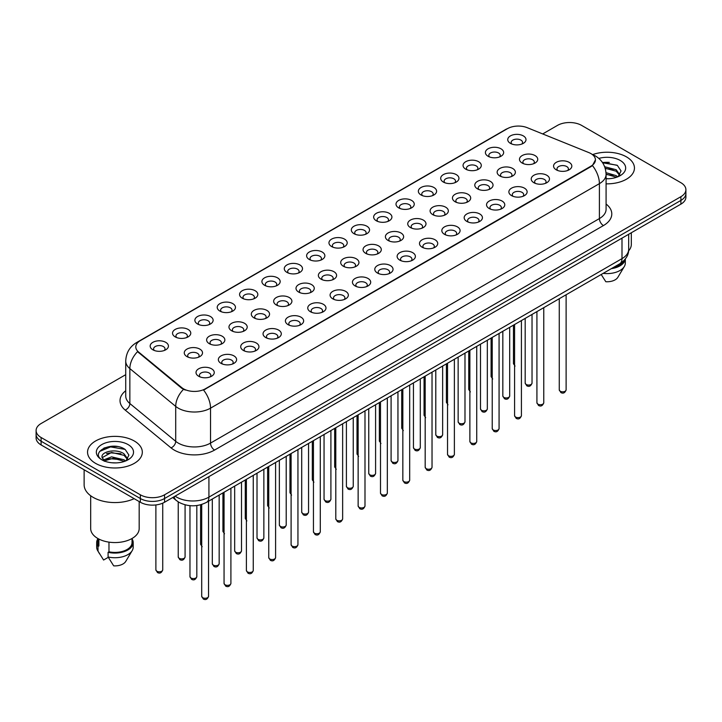 <?xml version="1.0" encoding="UTF-8"?>
<svg xmlns="http://www.w3.org/2000/svg" width="722" height="722" viewBox="0 0 722 722"><rect width="100%" height="100%" fill="white"/><g stroke="black" fill="none" stroke-linecap="round" stroke-linejoin="round"><path stroke-width="1.08" d="M488.063 156.259L488.063 156.259A9.124 5.271 180 0 1 488.072 148.804A9.124 5.271 180 0 1 500.978 148.804A9.124 5.271 180 0 1 500.978 156.259A9.124 5.271 180 0 1 488.063 156.259M499.48 156.954A5.704 3.294 0 0 0 500.229 155.329A5.704 3.294 0 0 0 498.559 152.992A5.704 3.294 0 0 0 492.341 152.279A5.704 3.294 0 0 0 488.821 155.329A5.704 3.294 0 0 0 489.561 156.954M465.717 169.156L465.717 169.156A9.124 5.271 180 0 1 465.717 161.71A9.124 5.271 180 0 1 478.632 161.71A9.124 5.271 180 0 1 478.632 169.156A9.124 5.271 180 0 1 465.717 169.156M477.134 169.86A5.704 3.294 0 0 0 477.883 168.226A5.704 3.294 0 0 0 476.204 165.898A5.704 3.294 0 0 0 469.995 165.185A5.704 3.294 0 0 0 466.466 168.226A5.704 3.294 0 0 0 467.215 169.86M443.371 182.061L443.371 182.061A9.124 5.271 180 0 1 443.371 174.607A9.124 5.271 180 0 1 456.277 174.607A9.124 5.271 180 0 1 456.277 182.061A9.124 5.271 180 0 1 443.371 182.061M454.779 182.756A5.704 3.294 0 0 0 455.528 181.132A5.704 3.294 0 0 0 453.858 178.803A5.704 3.294 0 0 0 447.64 178.09A5.704 3.294 0 0 0 444.12 181.132A5.704 3.294 0 0 0 444.869 182.756M421.025 194.967L421.025 194.967A9.124 5.271 180 0 1 421.025 187.512A9.124 5.271 180 0 1 433.931 187.512A9.124 5.271 180 0 1 433.931 194.967A9.124 5.271 180 0 1 421.025 194.967M432.433 195.662A5.704 3.294 0 0 0 433.182 194.028A5.704 3.294 0 0 0 431.512 191.7A5.704 3.294 0 0 0 425.294 190.987A5.704 3.294 0 0 0 421.774 194.028A5.704 3.294 0 0 0 422.523 195.662M398.679 207.864L398.679 207.864A9.124 5.271 180 0 1 398.679 200.409A9.124 5.271 180 0 1 411.585 200.409A9.124 5.271 180 0 1 411.585 207.864A9.124 5.271 180 0 1 398.679 207.864M410.087 208.568A5.704 3.294 0 0 0 410.836 206.934A5.704 3.294 0 0 0 409.166 204.606A5.704 3.294 0 0 0 402.948 203.893A5.704 3.294 0 0 0 399.428 206.934A5.704 3.294 0 0 0 400.178 208.568M376.324 220.77L376.324 220.77A9.124 5.271 180 0 1 376.324 213.315A9.124 5.271 180 0 1 389.239 213.315A9.124 5.271 180 0 1 389.239 220.77A9.124 5.271 180 0 1 376.324 220.77M387.741 221.464A5.704 3.294 0 0 0 388.49 219.84A5.704 3.294 0 0 0 386.821 217.512A5.704 3.294 0 0 0 380.602 216.79A5.704 3.294 0 0 0 377.083 219.84A5.704 3.294 0 0 0 377.823 221.464M353.979 233.666L353.979 233.666A9.124 5.271 180 0 1 353.979 226.221A9.124 5.271 180 0 1 366.893 226.221A9.124 5.271 180 0 1 366.893 233.666A9.124 5.271 180 0 1 353.979 233.666M365.395 234.37A5.704 3.294 0 0 0 366.144 232.737A5.704 3.294 0 0 0 364.466 230.408A5.704 3.294 0 0 0 358.256 229.695A5.704 3.294 0 0 0 354.728 232.737A5.704 3.294 0 0 0 355.477 234.37M331.633 246.572L331.633 246.572A9.124 5.271 180 0 1 331.633 239.117A9.124 5.271 180 0 1 344.538 239.117A9.124 5.271 180 0 1 344.538 246.572A9.124 5.271 180 0 1 331.633 246.572M343.04 247.276A5.704 3.294 0 0 0 343.789 245.642A5.704 3.294 0 0 0 342.12 243.314A5.704 3.294 0 0 0 335.901 242.601A5.704 3.294 0 0 0 332.382 245.642A5.704 3.294 0 0 0 333.131 247.276M309.287 259.478L309.287 259.478A9.124 5.271 180 0 1 309.287 252.023A9.124 5.271 180 0 1 322.192 252.023A9.124 5.271 180 0 1 322.192 259.478A9.124 5.271 180 0 1 309.287 259.478M320.694 260.173A5.704 3.294 0 0 0 321.443 258.539A5.704 3.294 0 0 0 319.774 256.211A5.704 3.294 0 0 0 313.556 255.498A5.704 3.294 0 0 0 310.036 258.539A5.704 3.294 0 0 0 310.785 260.173M286.941 272.375L286.941 272.375A9.124 5.271 180 0 1 286.941 264.929A9.124 5.271 180 0 1 299.847 264.929A9.124 5.271 180 0 1 299.847 272.375A9.124 5.271 180 0 1 286.941 272.375M298.348 273.078A5.704 3.294 0 0 0 299.098 271.445A5.704 3.294 0 0 0 297.428 269.116A5.704 3.294 0 0 0 291.21 268.403A5.704 3.294 0 0 0 287.69 271.445A5.704 3.294 0 0 0 288.439 273.078M264.586 285.28L264.586 285.28A9.124 5.271 180 0 1 264.586 277.826A9.124 5.271 180 0 1 277.501 277.826A9.124 5.271 180 0 1 277.501 285.28A9.124 5.271 180 0 1 264.586 285.28M276.003 285.975A5.704 3.294 0 0 0 276.752 284.351A5.704 3.294 0 0 0 275.082 282.022A5.704 3.294 0 0 0 268.864 281.309A5.704 3.294 0 0 0 265.344 284.351A5.704 3.294 0 0 0 266.084 285.975M242.24 298.186L242.24 298.186A9.124 5.271 180 0 1 242.24 290.731A9.124 5.271 180 0 1 255.155 290.731A9.124 5.271 180 0 1 255.155 298.186A9.124 5.271 180 0 1 242.24 298.186M253.657 298.881A5.704 3.294 0 0 0 254.406 297.247A5.704 3.294 0 0 0 252.727 294.919A5.704 3.294 0 0 0 246.518 294.206A5.704 3.294 0 0 0 242.989 297.247A5.704 3.294 0 0 0 243.738 298.881M219.894 311.083L219.894 311.083A9.124 5.271 180 0 1 219.894 303.628A9.124 5.271 180 0 1 232.8 303.628A9.124 5.271 180 0 1 232.8 311.083A9.124 5.271 180 0 1 219.894 311.083M231.302 311.787A5.704 3.294 0 0 0 232.051 310.153A5.704 3.294 0 0 0 230.381 307.825A5.704 3.294 0 0 0 224.163 307.112A5.704 3.294 0 0 0 220.643 310.153A5.704 3.294 0 0 0 221.392 311.787M197.548 323.988L197.548 323.988A9.124 5.271 180 0 1 197.548 316.534A9.124 5.271 180 0 1 210.454 316.534A9.124 5.271 180 0 1 210.454 323.988A9.124 5.271 180 0 1 197.548 323.988M208.956 324.683A5.704 3.294 0 0 0 209.705 323.059A5.704 3.294 0 0 0 208.035 320.73A5.704 3.294 0 0 0 201.817 320.008A5.704 3.294 0 0 0 198.297 323.059A5.704 3.294 0 0 0 199.046 324.683M175.202 336.885L175.202 336.885A9.124 5.271 180 0 1 175.202 329.44A9.124 5.271 180 0 1 188.108 329.44A9.124 5.271 180 0 1 188.108 336.885A9.124 5.271 180 0 1 175.202 336.885M186.61 337.589A5.704 3.294 0 0 0 187.359 335.956A5.704 3.294 0 0 0 185.689 333.627A5.704 3.294 0 0 0 179.471 332.914A5.704 3.294 0 0 0 175.951 335.956A5.704 3.294 0 0 0 176.7 337.589M152.847 349.791L152.847 349.791A9.124 5.271 180 0 1 152.847 342.336A9.124 5.271 180 0 1 165.762 342.336A9.124 5.271 180 0 1 165.762 349.791A9.124 5.271 180 0 1 152.847 349.791M164.264 350.486A5.704 3.294 0 0 0 165.013 348.861A5.704 3.294 0 0 0 163.343 346.533A5.704 3.294 0 0 0 157.125 345.82A5.704 3.294 0 0 0 153.596 348.861A5.704 3.294 0 0 0 154.346 350.486M510.418 143.353L510.418 143.353A9.124 5.271 180 0 1 510.418 135.898A9.124 5.271 180 0 1 523.324 135.898A9.124 5.271 180 0 1 523.324 143.353A9.124 5.271 180 0 1 510.418 143.353M521.826 144.057A5.704 3.294 0 0 0 522.575 142.424A5.704 3.294 0 0 0 520.905 140.095A5.704 3.294 0 0 0 514.687 139.382A5.704 3.294 0 0 0 511.167 142.424A5.704 3.294 0 0 0 511.916 144.057M499.804 175.933L499.804 175.933A9.124 5.271 180 0 1 499.804 168.488A9.124 5.271 180 0 1 512.71 168.488A9.124 5.271 180 0 1 512.71 175.933A9.124 5.271 180 0 1 499.804 175.933M511.221 176.637A5.704 3.294 0 0 0 511.961 175.004A5.704 3.294 0 0 0 510.292 172.675A5.704 3.294 0 0 0 504.073 171.962A5.704 3.294 0 0 0 500.554 175.004A5.704 3.294 0 0 0 501.303 176.637M477.459 188.839L477.459 188.839A9.124 5.271 180 0 1 477.459 181.384A9.124 5.271 180 0 1 490.364 181.384A9.124 5.271 180 0 1 490.364 188.839A9.124 5.271 180 0 1 477.459 188.839M488.866 189.534A5.704 3.294 0 0 0 489.615 187.91A5.704 3.294 0 0 0 487.946 185.581A5.704 3.294 0 0 0 481.727 184.868A5.704 3.294 0 0 0 478.208 187.91A5.704 3.294 0 0 0 478.957 189.534M455.113 201.745L455.113 201.745A9.124 5.271 180 0 1 455.113 194.29A9.124 5.271 180 0 1 468.018 194.29A9.124 5.271 180 0 1 468.018 201.745A9.124 5.271 180 0 1 455.113 201.745M466.52 202.44A5.704 3.294 0 0 0 467.269 200.806A5.704 3.294 0 0 0 465.6 198.478A5.704 3.294 0 0 0 459.382 197.765A5.704 3.294 0 0 0 455.862 200.806A5.704 3.294 0 0 0 456.611 202.44M432.767 214.642L432.767 214.642A9.124 5.271 180 0 1 432.767 207.187A9.124 5.271 180 0 1 445.673 207.187A9.124 5.271 180 0 1 445.673 214.642A9.124 5.271 180 0 1 432.767 214.642M444.174 215.346A5.704 3.294 0 0 0 444.923 213.712A5.704 3.294 0 0 0 443.254 211.384A5.704 3.294 0 0 0 437.036 210.671A5.704 3.294 0 0 0 433.516 213.712A5.704 3.294 0 0 0 434.256 215.346M410.412 227.547L410.412 227.547A9.124 5.271 180 0 1 410.412 220.093A9.124 5.271 180 0 1 423.327 220.093A9.124 5.271 180 0 1 423.327 227.547A9.124 5.271 180 0 1 410.412 227.547M421.828 228.242A5.704 3.294 0 0 0 422.578 226.618A5.704 3.294 0 0 0 420.899 224.289A5.704 3.294 0 0 0 414.69 223.567A5.704 3.294 0 0 0 411.161 226.618A5.704 3.294 0 0 0 411.91 228.242M388.066 240.444L388.066 240.444A9.124 5.271 180 0 1 388.066 232.998A9.124 5.271 180 0 1 400.972 232.998A9.124 5.271 180 0 1 400.972 240.444A9.124 5.271 180 0 1 388.066 240.444M399.483 241.148A5.704 3.294 0 0 0 400.223 239.514A5.704 3.294 0 0 0 398.553 237.186A5.704 3.294 0 0 0 392.335 236.473A5.704 3.294 0 0 0 388.815 239.514A5.704 3.294 0 0 0 389.564 241.148M365.72 253.35L365.72 253.35A9.124 5.271 180 0 1 365.72 245.895A9.124 5.271 180 0 1 378.626 245.895A9.124 5.271 180 0 1 378.626 253.35A9.124 5.271 180 0 1 365.72 253.35M377.128 254.045A5.704 3.294 0 0 0 377.877 252.42A5.704 3.294 0 0 0 376.207 250.092A5.704 3.294 0 0 0 369.989 249.379A5.704 3.294 0 0 0 366.469 252.42A5.704 3.294 0 0 0 367.218 254.045M343.374 266.256L343.374 266.256A9.124 5.271 180 0 1 343.374 258.801A9.124 5.271 180 0 1 356.28 258.801A9.124 5.271 180 0 1 356.28 266.256A9.124 5.271 180 0 1 343.374 266.256M354.782 266.95A5.704 3.294 0 0 0 355.531 265.317A5.704 3.294 0 0 0 353.861 262.988A5.704 3.294 0 0 0 347.643 262.276A5.704 3.294 0 0 0 344.123 265.317A5.704 3.294 0 0 0 344.872 266.95M321.028 279.152L321.028 279.152A9.124 5.271 180 0 1 321.028 271.707A9.124 5.271 180 0 1 333.934 271.707A9.124 5.271 180 0 1 333.934 279.152A9.124 5.271 180 0 1 321.028 279.152M332.436 279.856A5.704 3.294 0 0 0 333.185 278.223A5.704 3.294 0 0 0 331.515 275.894A5.704 3.294 0 0 0 325.297 275.181A5.704 3.294 0 0 0 321.777 278.223A5.704 3.294 0 0 0 322.517 279.856M298.673 292.058L298.673 292.058A9.124 5.271 180 0 1 298.673 284.603A9.124 5.271 180 0 1 311.588 284.603A9.124 5.271 180 0 1 311.588 292.058A9.124 5.271 180 0 1 298.673 292.058M310.09 292.753A5.704 3.294 0 0 0 310.839 291.128A5.704 3.294 0 0 0 309.16 288.8A5.704 3.294 0 0 0 302.951 288.087A5.704 3.294 0 0 0 299.422 291.128A5.704 3.294 0 0 0 300.172 292.753M276.327 304.964L276.327 304.964A9.124 5.271 180 0 1 276.327 297.509A9.124 5.271 180 0 1 289.233 297.509A9.124 5.271 180 0 1 289.233 304.964A9.124 5.271 180 0 1 276.327 304.964M287.744 305.659A5.704 3.294 0 0 0 288.484 304.025A5.704 3.294 0 0 0 286.815 301.697A5.704 3.294 0 0 0 280.596 300.984A5.704 3.294 0 0 0 277.077 304.025A5.704 3.294 0 0 0 277.826 305.659M253.982 317.861L253.982 317.861A9.124 5.271 180 0 1 253.982 310.406A9.124 5.271 180 0 1 266.887 310.406A9.124 5.271 180 0 1 266.887 317.861A9.124 5.271 180 0 1 253.982 317.861M265.389 318.564A5.704 3.294 0 0 0 266.138 316.931A5.704 3.294 0 0 0 264.469 314.602A5.704 3.294 0 0 0 258.25 313.889A5.704 3.294 0 0 0 254.731 316.931A5.704 3.294 0 0 0 255.48 318.564M231.636 330.766L231.636 330.766A9.124 5.271 180 0 1 231.636 323.312A9.124 5.271 180 0 1 244.541 323.312A9.124 5.271 180 0 1 244.541 330.766A9.124 5.271 180 0 1 231.636 330.766M243.043 331.461A5.704 3.294 0 0 0 243.792 329.837A5.704 3.294 0 0 0 242.123 327.499A5.704 3.294 0 0 0 235.904 326.786A5.704 3.294 0 0 0 232.385 329.837A5.704 3.294 0 0 0 233.134 331.461M209.29 343.663L209.29 343.663A9.124 5.271 180 0 1 209.29 336.217A9.124 5.271 180 0 1 222.195 336.217A9.124 5.271 180 0 1 222.195 343.663A9.124 5.271 180 0 1 209.29 343.663M220.697 344.367A5.704 3.294 0 0 0 221.446 342.733A5.704 3.294 0 0 0 219.777 340.405A5.704 3.294 0 0 0 213.559 339.692A5.704 3.294 0 0 0 210.039 342.733A5.704 3.294 0 0 0 210.779 344.367M186.935 356.569L186.935 356.569A9.124 5.271 180 0 1 186.935 349.114A9.124 5.271 180 0 1 199.85 349.114A9.124 5.271 180 0 1 199.85 356.569A9.124 5.271 180 0 1 186.935 356.569M198.351 357.264A5.704 3.294 0 0 0 199.101 355.639A5.704 3.294 0 0 0 197.422 353.311A5.704 3.294 0 0 0 191.213 352.598A5.704 3.294 0 0 0 187.684 355.639A5.704 3.294 0 0 0 188.433 357.264M522.15 163.037L522.15 163.037A9.124 5.271 180 0 1 522.15 155.582A9.124 5.271 180 0 1 535.065 155.582A9.124 5.271 180 0 1 535.065 163.037A9.124 5.271 180 0 1 522.15 163.037M533.567 163.732A5.704 3.294 0 0 0 534.316 162.098A5.704 3.294 0 0 0 532.637 159.77A5.704 3.294 0 0 0 526.428 159.057A5.704 3.294 0 0 0 522.899 162.098A5.704 3.294 0 0 0 523.649 163.732M533.892 182.711L533.892 182.711A9.124 5.271 180 0 1 533.892 175.256A9.124 5.271 180 0 1 546.798 175.256A9.124 5.271 180 0 1 546.798 182.711A9.124 5.271 180 0 1 533.892 182.711M545.3 183.415A5.704 3.294 0 0 0 546.049 181.782A5.704 3.294 0 0 0 544.379 179.453A5.704 3.294 0 0 0 538.161 178.74A5.704 3.294 0 0 0 534.641 181.782A5.704 3.294 0 0 0 535.39 183.415M511.546 195.617L511.546 195.617A9.124 5.271 180 0 1 511.546 188.162A9.124 5.271 180 0 1 524.452 188.162A9.124 5.271 180 0 1 524.452 195.617A9.124 5.271 180 0 1 511.546 195.617M522.954 196.312A5.704 3.294 0 0 0 523.703 194.687A5.704 3.294 0 0 0 522.033 192.359A5.704 3.294 0 0 0 515.815 191.637A5.704 3.294 0 0 0 512.295 194.687A5.704 3.294 0 0 0 513.044 196.312M489.2 208.514L489.2 208.514A9.124 5.271 180 0 1 489.2 201.068A9.124 5.271 180 0 1 502.106 201.068A9.124 5.271 180 0 1 502.106 208.514A9.124 5.271 180 0 1 489.2 208.514M500.608 209.218A5.704 3.294 0 0 0 501.357 207.584A5.704 3.294 0 0 0 499.687 205.256A5.704 3.294 0 0 0 493.469 204.543A5.704 3.294 0 0 0 489.949 207.584A5.704 3.294 0 0 0 490.698 209.218M466.845 221.419L466.845 221.419A9.124 5.271 180 0 1 466.845 213.965A9.124 5.271 180 0 1 479.76 213.965A9.124 5.271 180 0 1 479.76 221.419A9.124 5.271 180 0 1 466.845 221.419M478.262 222.123A5.704 3.294 0 0 0 479.011 220.49A5.704 3.294 0 0 0 477.341 218.161A5.704 3.294 0 0 0 471.123 217.448A5.704 3.294 0 0 0 467.594 220.49A5.704 3.294 0 0 0 468.343 222.123M444.499 234.325L444.499 234.325A9.124 5.271 180 0 1 444.499 226.87A9.124 5.271 180 0 1 457.414 226.87A9.124 5.271 180 0 1 457.414 234.325A9.124 5.271 180 0 1 444.499 234.325M455.916 235.02A5.704 3.294 0 0 0 456.656 233.396A5.704 3.294 0 0 0 454.986 231.058A5.704 3.294 0 0 0 448.768 230.345A5.704 3.294 0 0 0 445.248 233.396A5.704 3.294 0 0 0 445.997 235.02M422.153 247.222L422.153 247.222A9.124 5.271 180 0 1 422.153 239.776A9.124 5.271 180 0 1 435.059 239.776A9.124 5.271 180 0 1 435.059 247.222A9.124 5.271 180 0 1 422.153 247.222M433.561 247.926A5.704 3.294 0 0 0 434.31 246.292A5.704 3.294 0 0 0 432.64 243.964A5.704 3.294 0 0 0 426.422 243.251A5.704 3.294 0 0 0 422.902 246.292A5.704 3.294 0 0 0 423.652 247.926M399.808 260.128L399.808 260.128A9.124 5.271 180 0 1 399.808 252.673A9.124 5.271 180 0 1 412.713 252.673A9.124 5.271 180 0 1 412.713 260.128A9.124 5.271 180 0 1 399.808 260.128M411.215 260.822A5.704 3.294 0 0 0 411.964 259.198A5.704 3.294 0 0 0 410.295 256.87A5.704 3.294 0 0 0 404.076 256.157A5.704 3.294 0 0 0 400.557 259.198A5.704 3.294 0 0 0 401.306 260.822M377.462 273.033L377.462 273.033A9.124 5.271 180 0 1 377.462 265.579A9.124 5.271 180 0 1 390.367 265.579A9.124 5.271 180 0 1 390.367 273.033A9.124 5.271 180 0 1 377.462 273.033M388.869 273.728A5.704 3.294 0 0 0 389.618 272.095A5.704 3.294 0 0 0 387.949 269.766A5.704 3.294 0 0 0 381.73 269.053A5.704 3.294 0 0 0 378.211 272.095A5.704 3.294 0 0 0 378.96 273.728M355.107 285.93L355.107 285.93A9.124 5.271 180 0 1 355.107 278.475A9.124 5.271 180 0 1 368.021 278.475A9.124 5.271 180 0 1 368.021 285.93A9.124 5.271 180 0 1 355.107 285.93M366.523 286.634A5.704 3.294 0 0 0 367.272 285A5.704 3.294 0 0 0 365.603 282.672A5.704 3.294 0 0 0 359.385 281.959A5.704 3.294 0 0 0 355.856 285A5.704 3.294 0 0 0 356.605 286.634M332.761 298.836L332.761 298.836A9.124 5.271 180 0 1 332.761 291.381A9.124 5.271 180 0 1 345.676 291.381A9.124 5.271 180 0 1 345.676 298.836A9.124 5.271 180 0 1 332.761 298.836M344.177 299.531A5.704 3.294 0 0 0 344.917 297.906A5.704 3.294 0 0 0 343.248 295.578A5.704 3.294 0 0 0 337.03 294.856A5.704 3.294 0 0 0 333.51 297.906A5.704 3.294 0 0 0 334.259 299.531M310.415 311.733L310.415 311.733A9.124 5.271 180 0 1 310.415 304.287A9.124 5.271 180 0 1 323.321 304.287A9.124 5.271 180 0 1 323.321 311.733A9.124 5.271 180 0 1 310.415 311.733M321.822 312.436A5.704 3.294 0 0 0 322.572 310.803A5.704 3.294 0 0 0 320.902 308.474A5.704 3.294 0 0 0 314.684 307.762A5.704 3.294 0 0 0 311.164 310.803A5.704 3.294 0 0 0 311.913 312.436M288.069 324.638L288.069 324.638A9.124 5.271 180 0 1 288.069 317.184A9.124 5.271 180 0 1 300.975 317.184A9.124 5.271 180 0 1 300.975 324.638A9.124 5.271 180 0 1 288.069 324.638M299.477 325.342A5.704 3.294 0 0 0 300.226 323.709A5.704 3.294 0 0 0 298.556 321.38A5.704 3.294 0 0 0 292.338 320.667A5.704 3.294 0 0 0 288.818 323.709A5.704 3.294 0 0 0 289.567 325.342M265.723 337.544L265.723 337.544A9.124 5.271 180 0 1 265.723 330.089A9.124 5.271 180 0 1 278.629 330.089A9.124 5.271 180 0 1 278.629 337.544A9.124 5.271 180 0 1 265.723 337.544M277.131 338.239A5.704 3.294 0 0 0 277.88 336.605A5.704 3.294 0 0 0 276.21 334.277A5.704 3.294 0 0 0 269.992 333.564A5.704 3.294 0 0 0 266.472 336.605A5.704 3.294 0 0 0 267.221 338.239M243.368 350.441L243.368 350.441A9.124 5.271 180 0 1 243.368 342.995A9.124 5.271 180 0 1 256.283 342.995A9.124 5.271 180 0 1 256.283 350.441A9.124 5.271 180 0 1 243.368 350.441M254.785 351.145A5.704 3.294 0 0 0 255.534 349.511A5.704 3.294 0 0 0 253.864 347.183A5.704 3.294 0 0 0 247.646 346.47A5.704 3.294 0 0 0 244.117 349.511A5.704 3.294 0 0 0 244.866 351.145M221.022 363.346L221.022 363.346A9.124 5.271 180 0 1 221.022 355.892A9.124 5.271 180 0 1 233.937 355.892A9.124 5.271 180 0 1 233.937 363.346A9.124 5.271 180 0 1 221.022 363.346M232.439 364.041A5.704 3.294 0 0 0 233.179 362.417A5.704 3.294 0 0 0 231.509 360.088A5.704 3.294 0 0 0 225.291 359.375A5.704 3.294 0 0 0 221.771 362.417A5.704 3.294 0 0 0 222.52 364.041M198.676 376.252L198.676 376.252A9.124 5.271 180 0 1 198.676 368.798A9.124 5.271 180 0 1 211.582 368.798A9.124 5.271 180 0 1 211.582 376.252A9.124 5.271 180 0 1 198.676 376.252M210.084 376.947A5.704 3.294 0 0 0 210.833 375.314A5.704 3.294 0 0 0 209.163 372.985A5.704 3.294 0 0 0 202.945 372.272A5.704 3.294 0 0 0 199.425 375.314A5.704 3.294 0 0 0 200.174 376.947M556.238 169.814L556.238 169.814A9.124 5.271 180 0 1 556.238 162.36A9.124 5.271 180 0 1 569.153 162.36A9.124 5.271 180 0 1 569.153 169.814A9.124 5.271 180 0 1 556.238 169.814M567.654 170.509A5.704 3.294 0 0 0 568.404 168.876A5.704 3.294 0 0 0 566.725 166.547A5.704 3.294 0 0 0 560.516 165.834A5.704 3.294 0 0 0 556.987 168.876A5.704 3.294 0 0 0 557.736 170.509M588.872 152.604A15.406 8.89 180 0 1 590.93 153.605A15.406 8.89 180 0 1 595.442 159.887A15.406 8.89 180 0 1 590.93 166.177L205.292 388.824A15.406 8.89 180 0 1 181.782 387.642L138.588 352.02A15.406 8.89 180 0 1 135.799 346.921A15.406 8.89 180 0 1 140.312 340.631L507.458 128.66A15.406 8.89 180 0 1 527.186 127.668L588.872 152.604M626.434 156.864A27.382 15.812 0 0 0 592.681 154.589A27.382 15.812 0 0 1 626.434 156.864A27.382 15.812 0 0 1 634.448 168.045A27.382 15.812 0 0 0 626.434 156.864M134.292 440.998A27.382 15.812 0 0 0 104.455 437.568A27.382 15.812 0 0 0 87.552 452.171A27.382 15.812 0 0 0 95.566 463.353A27.382 15.812 0 0 0 125.411 466.782A27.382 15.812 0 0 0 142.315 452.171A27.382 15.812 0 0 0 134.292 440.998A27.382 15.812 0 0 0 104.455 437.568A27.382 15.812 0 0 0 87.552 452.171A27.382 15.812 0 0 0 95.566 463.353A27.382 15.812 0 0 0 125.411 466.782A27.382 15.812 0 0 0 142.315 452.171A27.382 15.812 0 0 0 134.292 440.998M595.442 159.887L592.428 165.555L590.93 166.638L203.559 390.06A19.963 11.525 60 0 1 210.535 408.156A22.815 13.176 180 0 1 178.262 408.156A22.815 13.176 180 0 1 175.708 406.396L129.852 368.59A22.815 13.176 180 0 1 125.727 361.036L125.727 395.972A22.815 13.176 0 0 0 129.852 403.526L175.708 441.332A22.815 13.176 0 0 0 178.262 443.091A22.815 13.176 0 0 0 210.535 443.091L599.404 218.576A22.815 13.176 0 0 0 606.083 209.263L606.083 174.327A22.815 13.176 180 0 1 599.404 183.641A19.963 11.525 -120 0 0 592.428 165.555M125.727 374.673L41.109 423.525A17.111 9.882 0 0 0 36.1 430.511L36.1 437.965A17.111 9.882 0 0 0 41.109 444.951L140.348 502.241L140.348 498.523A17.111 9.882 0 0 0 164.553 498.523L680.891 200.418A17.111 9.882 0 0 0 685.9 193.424A17.111 9.882 0 0 1 680.891 200.418L164.553 498.523A17.111 9.882 0 0 1 140.348 498.523L41.109 441.223L140.348 498.523L140.348 494.796A17.111 9.882 0 0 0 164.553 494.796L680.891 196.691A17.111 9.882 0 0 0 685.9 189.696A17.111 9.882 0 0 0 680.891 182.711L581.652 125.42A17.111 9.882 0 0 0 557.447 125.42L542.7 133.94M36.1 434.238A17.111 9.882 0 0 0 41.109 441.223A17.111 9.882 0 0 1 36.1 434.238M185.247 390.06L181.782 388.31L137.55 351.65A19.963 13.357 129.5 0 0 129.852 368.59L129.852 403.526A5.704 3.818 -50.5 0 1 125.186 410.069A28.528 16.471 180 0 1 125.727 390.746M606.083 183.839A27.382 15.812 0 0 0 634.448 168.045A27.382 15.812 0 0 1 606.083 183.839M36.1 430.511A17.111 9.882 0 0 0 41.109 437.505L140.348 494.796M117.217 446.521A22.815 13.176 0 0 0 103.86 448.109M609.35 162.387A22.815 13.176 0 0 0 602.491 162.585M140.348 502.241A17.111 9.882 0 0 0 164.553 502.241L680.891 204.136A17.111 9.882 0 0 0 685.9 197.151L685.9 189.696M628.6 250.868A24.241 13.998 0 0 0 631.317 244.433L631.317 232.764M606.083 178.578L608.303 178.758M606.02 172.666L616.182 175.645L617.698 176.854M606.083 174.146L616.182 177.125M604.666 166.755L616.182 169.733L619.891 174.85M605.18 168.244L616.182 171.204L619.602 175.229M606.083 178.767A18.601 10.74 0 0 0 620.216 175.636A18.601 10.74 0 0 0 620.216 160.446A18.601 10.74 0 0 0 598.818 158.416M618.131 176.673L621.046 170.952L617.364 165.401L602.265 162.26M613.041 267.663A17.111 9.882 0 0 0 623.655 260.832M601.2 274.504L605.812 281.724A11.408 6.588 0 0 0 617.851 277.32L624.322 266.499A18.258 10.541 0 0 0 625.324 263.061L625.324 258.963M603.177 273.358A18.258 10.541 0 0 0 624.322 266.499M611.326 268.656A18.258 10.541 0 0 0 625.297 258.999M602.626 162.793L617.111 165.23M605.271 168.56L613.086 169.607M606.083 174.48L613.068 175.518M84.131 469.787L84.131 484.778A30.802 17.788 0 0 0 93.147 497.359A30.802 17.788 0 0 0 134.157 498.676M90.683 495.752L90.683 528.567A24.241 13.998 0 0 0 97.786 538.459A24.241 13.998 0 0 0 124.211 541.5A24.241 13.998 0 0 0 139.175 528.567L139.175 501.573M111.82 462.757L116.161 462.892M103.291 460.031L111.594 456.864L124.049 459.779L125.565 460.988M103.896 460.961L113.381 458.271L124.049 461.259M102.037 456.909L104.167 460.934M102.055 457.27C100.737 451.548 116.432 448.172 124.049 453.858L127.758 458.975M102.118 457.649L111.567 452.441L124.049 455.338L127.46 459.363M125.998 460.807L128.913 455.086L125.231 449.526C112.181 440.149 88.986 452.504 102.38 460.085L103.038 460.492M128.083 444.581A18.601 10.74 0 0 0 101.784 444.581A18.601 10.74 0 0 0 101.784 459.77A18.601 10.74 0 0 0 128.083 459.77A18.601 10.74 0 0 0 128.083 444.581M97.822 538.477L97.822 542.538A17.111 9.882 0 0 0 98.887 545.976L98.887 539.054M97.822 538.874A18.258 10.541 0 0 0 96.676 542.538L96.676 547.195A18.258 10.541 0 0 0 97.678 550.633A18.258 10.541 0 0 0 98.011 551.148L103.589 560.028L108.291 557.312M98.011 551.148L98.011 546.491L98.887 545.976M96.676 542.538A18.258 10.541 0 0 0 98.011 546.491M104.455 461.313L102.1 457.558M108.977 542.132L108.977 551.798A17.111 9.882 0 0 0 132.045 542.538L132.045 538.477M108.977 551.798L108.092 552.312L108.092 556.969L113.679 565.849A11.408 6.588 0 0 0 125.718 561.454L132.189 550.633A18.258 10.541 0 0 0 133.191 547.195L133.191 542.538A18.258 10.541 0 0 0 132.045 538.874M108.092 556.969A18.258 10.541 0 0 0 132.189 550.633M108.092 552.312A18.258 10.541 0 0 0 133.191 542.538M99.654 451.394L110.583 446.909L124.978 449.364M106.477 453.569L110.583 452.829L120.953 453.732M106.432 459.499L110.583 458.741L120.935 459.643M205.292 388.824L205.292 389.284M181.782 387.642L181.782 388.31M138.588 352.02L138.588 352.697M590.93 166.177L590.93 166.638M214.569 450.077A5.704 3.294 60 0 1 210.535 443.091L210.535 408.156L599.404 183.641L599.404 218.576A5.704 3.294 60 0 0 603.439 225.571L214.569 450.077A28.528 16.471 180 0 1 174.228 450.077A28.528 16.471 180 0 1 171.033 447.875L125.186 410.069M606.083 174.327C605.704 166.123 602.094 159.968 595.271 155.871L592.383 154.472A19.963 9.35 112 0 0 592.121 154.373M138.615 341.795A19.963 11.525 -120 0 0 136.548 342.58C129.725 346.677 126.115 352.823 125.727 361.036M136.548 342.58L505.788 129.4A19.963 11.525 60 0 1 507.295 128.76M183.487 389.375A19.963 13.357 129.5 0 0 175.708 406.396L175.708 441.332A5.704 3.818 -50.5 0 1 171.033 447.875M606.083 204.037A28.528 16.471 180 0 1 603.439 225.571M164.553 494.796L164.553 502.241M680.891 196.691L680.891 204.136M41.109 437.505L41.109 444.951M175.121 496.14A22.815 13.176 0 0 0 176.655 497.124A22.815 13.176 0 0 0 208.92 497.124L621.994 258.638A22.815 13.176 0 0 0 628.672 249.325C628.844 254.983 625.83 259.83 619.629 263.864L206.555 502.35A11.408 6.588 60 0 0 208.92 497.124L208.92 476.628M621.994 238.143L621.994 258.638A11.408 6.588 60 0 1 619.629 263.864M174.192 496.673A11.408 7.635 129.5 0 0 176.186 500.391L172.72 497.53M566.12 389.853C564.992 392.93 563.241 393.833 560.868 392.551L559.27 389.853A3.42 1.976 0 0 0 560.272 391.252A3.42 1.976 0 0 0 564.008 391.676A3.42 1.976 0 0 0 566.12 389.853L566.12 294.757M526.185 384.474A3.42 1.976 0 0 0 529.921 384.898A3.42 1.976 0 0 0 532.033 383.075C530.905 386.153 529.154 387.055 526.78 385.783L525.183 383.075A3.42 1.976 0 0 0 526.185 384.474M515.039 366.099L513.45 363.392A3.42 1.976 0 0 0 514.452 364.79A3.42 1.976 0 0 0 514.578 364.863M543.765 402.759C542.646 405.836 540.895 406.739 538.513 405.457L536.924 402.759A3.42 1.976 0 0 0 537.926 404.149A3.42 1.976 0 0 0 541.653 404.582A3.42 1.976 0 0 0 543.765 402.759L543.765 307.662M521.419 415.655C520.291 418.733 518.54 419.635 516.167 418.363L514.578 415.655A3.42 1.976 0 0 0 515.58 417.054A3.42 1.976 0 0 0 519.308 417.487A3.42 1.976 0 0 0 521.419 415.655L521.419 320.559M499.073 428.561C497.945 431.639 496.194 432.541 493.821 431.26L492.233 428.561A3.42 1.976 0 0 0 493.234 429.96A3.42 1.976 0 0 0 496.962 430.384A3.42 1.976 0 0 0 499.073 428.561L499.073 333.465M476.728 441.458C475.599 444.544 473.849 445.438 471.475 444.165L469.878 441.458A3.42 1.976 0 0 0 470.879 442.857A3.42 1.976 0 0 0 474.616 443.29A3.42 1.976 0 0 0 476.728 441.458L476.728 346.361M503.839 397.371A3.42 1.976 0 0 0 507.566 397.804A3.42 1.976 0 0 0 509.687 395.981C508.559 399.058 506.808 399.961 504.434 398.679L502.837 395.981A3.42 1.976 0 0 0 503.839 397.371M481.493 410.276A3.42 1.976 0 0 0 485.22 410.71A3.42 1.976 0 0 0 487.332 408.878C486.204 411.955 484.462 412.858 482.079 411.585L480.491 408.878A3.42 1.976 0 0 0 481.493 410.276M459.147 423.182A3.42 1.976 0 0 0 462.874 423.606A3.42 1.976 0 0 0 464.986 421.783C463.858 424.861 462.107 425.763 459.733 424.482L458.145 421.783A3.42 1.976 0 0 0 459.147 423.182M454.382 454.364C453.254 457.441 451.503 458.344 449.129 457.071L447.532 454.364A3.42 1.976 0 0 0 448.533 455.762A3.42 1.976 0 0 0 452.27 456.187A3.42 1.976 0 0 0 454.382 454.364L454.382 359.267M432.027 467.269C430.908 470.347 429.157 471.249 426.774 469.968L425.186 467.269A3.42 1.976 0 0 0 426.188 468.668A3.42 1.976 0 0 0 429.915 469.092A3.42 1.976 0 0 0 432.027 467.269L432.027 372.173M409.681 480.166C408.553 483.244 406.802 484.146 404.428 482.874L402.84 480.166A3.42 1.976 0 0 0 403.842 481.565A3.42 1.976 0 0 0 407.569 481.998A3.42 1.976 0 0 0 409.681 480.166L409.681 385.07M436.801 436.079A3.42 1.976 0 0 0 440.528 436.512A3.42 1.976 0 0 0 442.64 434.689C441.512 437.767 439.761 438.66 437.388 437.388L435.79 434.689A3.42 1.976 0 0 0 436.801 436.079M414.446 448.985A3.42 1.976 0 0 0 418.182 449.409A3.42 1.976 0 0 0 420.294 447.586C419.166 450.663 417.415 451.566 415.042 450.293L413.444 447.586A3.42 1.976 0 0 0 414.446 448.985M392.1 461.89A3.42 1.976 0 0 0 395.827 462.315A3.42 1.976 0 0 0 397.948 460.492C396.82 463.569 395.069 464.472 392.696 463.19L391.098 460.492A3.42 1.976 0 0 0 392.1 461.89M387.335 493.072C386.207 496.149 384.456 497.052 382.082 495.77L380.494 493.072A3.42 1.976 0 0 0 381.496 494.471A3.42 1.976 0 0 0 385.223 494.895A3.42 1.976 0 0 0 387.335 493.072L387.335 397.975M364.989 505.978C363.861 509.055 362.11 509.958 359.737 508.676L358.139 505.978A3.42 1.976 0 0 0 359.141 507.367A3.42 1.976 0 0 0 362.877 507.801A3.42 1.976 0 0 0 364.989 505.978L364.989 410.881M342.643 518.874C341.515 521.952 339.764 522.854 337.391 521.582L335.793 518.874A3.42 1.976 0 0 0 336.795 520.273A3.42 1.976 0 0 0 340.531 520.706A3.42 1.976 0 0 0 342.643 518.874L342.643 423.778M320.288 531.78C319.169 534.858 317.418 535.76 315.036 534.479L313.447 531.78A3.42 1.976 0 0 0 314.449 533.179A3.42 1.976 0 0 0 318.176 533.603A3.42 1.976 0 0 0 320.288 531.78L320.288 436.684M297.942 544.677C296.814 547.763 295.063 548.657 292.69 547.384L291.101 544.677A3.42 1.976 0 0 0 292.103 546.076A3.42 1.976 0 0 0 295.83 546.509A3.42 1.976 0 0 0 297.942 544.677L297.942 449.58M369.754 474.787A3.42 1.976 0 0 0 373.482 475.22A3.42 1.976 0 0 0 375.593 473.388C374.465 476.475 372.714 477.368 370.341 476.096L368.752 473.388A3.42 1.976 0 0 0 369.754 474.787M347.408 487.693A3.42 1.976 0 0 0 351.136 488.117A3.42 1.976 0 0 0 353.248 486.294C352.119 489.372 350.369 490.274 347.995 489.002L346.407 486.294A3.42 1.976 0 0 0 347.408 487.693M325.062 500.59A3.42 1.976 0 0 0 328.79 501.023A3.42 1.976 0 0 0 330.902 499.2C329.773 502.277 328.023 503.18 325.649 501.898L324.052 499.2A3.42 1.976 0 0 0 325.062 500.59M302.708 513.495A3.42 1.976 0 0 0 306.444 513.929A3.42 1.976 0 0 0 308.556 512.097C307.428 515.174 305.677 516.077 303.303 514.804L301.706 512.097A3.42 1.976 0 0 0 302.708 513.495M280.362 526.401A3.42 1.976 0 0 0 284.089 526.825A3.42 1.976 0 0 0 286.21 525.002C285.082 528.08 283.331 528.982 280.957 527.701L279.36 525.002A3.42 1.976 0 0 0 280.362 526.401M275.596 557.583C274.468 560.66 272.717 561.563 270.344 560.29L268.746 557.583A3.42 1.976 0 0 0 269.757 558.981A3.42 1.976 0 0 0 273.485 559.406A3.42 1.976 0 0 0 275.596 557.583L275.596 462.486M253.251 570.488C252.122 573.566 250.372 574.468 247.998 573.187L246.401 570.488A3.42 1.976 0 0 0 247.402 571.887A3.42 1.976 0 0 0 251.139 572.311A3.42 1.976 0 0 0 253.251 570.488L253.251 475.392M230.905 583.385C229.776 586.463 228.026 587.365 225.652 586.093L224.055 583.385A3.42 1.976 0 0 0 225.056 584.784A3.42 1.976 0 0 0 228.784 585.217A3.42 1.976 0 0 0 230.905 583.385L230.905 488.289M208.55 596.291C207.431 599.368 205.68 600.271 203.297 598.989L201.709 596.291A3.42 1.976 0 0 0 202.711 597.69A3.42 1.976 0 0 0 206.438 598.114A3.42 1.976 0 0 0 208.55 596.291L208.55 501.194M258.016 539.298A3.42 1.976 0 0 0 261.743 539.731A3.42 1.976 0 0 0 263.855 537.908C262.727 540.986 260.976 541.879 258.602 540.607L257.014 537.908A3.42 1.976 0 0 0 258.016 539.298M235.67 552.204A3.42 1.976 0 0 0 239.397 552.628A3.42 1.976 0 0 0 241.509 550.805C240.381 553.882 238.63 554.785 236.256 553.512L234.668 550.805A3.42 1.976 0 0 0 235.67 552.204M213.315 565.109A3.42 1.976 0 0 0 217.051 565.534A3.42 1.976 0 0 0 219.163 563.711C218.035 566.788 216.284 567.691 213.911 566.409L212.313 563.711A3.42 1.976 0 0 0 213.315 565.109M190.969 578.006A3.42 1.976 0 0 0 194.705 578.439A3.42 1.976 0 0 0 196.817 576.607C195.689 579.685 193.938 580.587 191.565 579.315L189.967 576.607A3.42 1.976 0 0 0 190.969 578.006M492.693 379.005L491.095 376.297A3.42 1.976 0 0 0 492.097 377.696A3.42 1.976 0 0 0 492.233 377.768M470.347 391.902L468.749 389.203A3.42 1.976 0 0 0 469.751 390.602A3.42 1.976 0 0 0 469.878 390.665M448.001 404.807L446.404 402.1A3.42 1.976 0 0 0 447.405 403.499A3.42 1.976 0 0 0 447.532 403.571M425.646 417.704L424.058 415.006A3.42 1.976 0 0 0 425.059 416.404A3.42 1.976 0 0 0 425.186 416.477M403.3 430.61L401.712 427.911A3.42 1.976 0 0 0 402.714 429.301A3.42 1.976 0 0 0 402.84 429.373M380.954 443.516L379.357 440.808A3.42 1.976 0 0 0 380.359 442.207A3.42 1.976 0 0 0 380.494 442.279M358.608 456.412L357.011 453.714A3.42 1.976 0 0 0 358.013 455.113A3.42 1.976 0 0 0 358.139 455.176M336.253 469.318L334.665 466.611A3.42 1.976 0 0 0 335.667 468.009A3.42 1.976 0 0 0 335.793 468.082M313.908 482.224L312.319 479.516A3.42 1.976 0 0 0 313.321 480.915A3.42 1.976 0 0 0 313.447 480.987M291.562 495.121L289.973 492.422A3.42 1.976 0 0 0 290.975 493.821A3.42 1.976 0 0 0 291.101 493.884M269.216 508.026L267.618 505.319A3.42 1.976 0 0 0 268.62 506.718A3.42 1.976 0 0 0 268.746 506.79M246.87 520.923L245.272 518.225A3.42 1.976 0 0 0 246.274 519.623A3.42 1.976 0 0 0 246.401 519.696M224.515 533.829L222.927 531.13A3.42 1.976 0 0 0 223.928 532.52A3.42 1.976 0 0 0 224.055 532.592M202.169 546.734L200.581 544.027A3.42 1.976 0 0 0 201.582 545.426A3.42 1.976 0 0 0 201.709 545.498M179.236 558.332A3.42 1.976 0 0 0 182.964 558.756A3.42 1.976 0 0 0 185.076 556.933C183.948 560.01 182.197 560.913 179.823 559.631L178.235 556.933A3.42 1.976 0 0 0 179.236 558.332M156.882 571.228A3.42 1.976 0 0 0 160.618 571.662A3.42 1.976 0 0 0 162.73 569.829C161.602 572.916 159.851 573.809 157.477 572.537L155.88 569.829A3.42 1.976 0 0 0 156.882 571.228M505.788 129.4L509.443 127.695M206.555 502.35C197.377 506.961 188.198 506.961 179.011 502.35L176.186 500.391M628.672 249.325L628.672 234.28M559.27 389.853L559.27 298.709M532.033 383.075L532.033 314.44M525.183 383.075L525.183 318.384M513.45 363.392L513.45 325.162M536.924 402.759L536.924 311.615M514.578 415.655L514.578 324.512M492.233 428.561L492.233 337.418M469.878 441.458L469.878 350.314M509.687 395.981L509.687 327.337M502.837 395.981L502.837 331.29M487.332 408.878L487.332 340.243M480.491 408.878L480.491 344.195M464.986 421.783L464.986 353.139M458.145 421.783L458.145 357.092M99.528 553.738L97.678 550.633M447.532 454.364L447.532 363.22M425.186 467.269L425.186 376.126M402.84 480.166L402.84 389.023M442.64 434.689L442.64 366.045M435.79 434.689L435.79 369.998M420.294 447.586L420.294 378.951M413.444 447.586L413.444 382.904M397.948 460.492L397.948 391.847M391.098 460.492L391.098 395.8M380.494 493.072L380.494 401.928M358.139 505.978L358.139 414.834M335.793 518.874L335.793 427.731M313.447 531.78L313.447 440.637M291.101 544.677L291.101 453.533M375.593 473.388L375.593 404.753M368.752 473.388L368.752 408.706M353.248 486.294L353.248 417.659M346.407 486.294L346.407 421.603M330.902 499.2L330.902 430.556M324.052 499.2L324.052 434.509M308.556 512.097L308.556 443.461M301.706 512.097L301.706 447.414M286.21 525.002L286.21 456.358M279.36 525.002L279.36 460.311M268.746 557.583L268.746 466.439M246.401 570.488L246.401 479.345M224.055 583.385L224.055 492.242M201.709 596.291L201.709 504.461M263.855 537.908L263.855 469.264M257.014 537.908L257.014 473.217M241.509 550.805L241.509 482.17M234.668 550.805L234.668 486.123M219.163 563.711L219.163 495.066M212.313 563.711L212.313 499.019M196.817 576.607L196.817 505.544M189.967 576.607L189.967 505.671M491.095 376.297L491.095 338.067M468.749 389.203L468.749 350.973M446.404 402.1L446.404 363.87M424.058 415.006L424.058 376.776M401.712 427.911L401.712 389.681M379.357 440.808L379.357 402.578M357.011 453.714L357.011 415.484M334.665 466.611L334.665 428.381M312.319 479.516L312.319 441.286M289.973 492.422L289.973 454.192M267.618 505.319L267.618 467.089M245.272 518.225L245.272 479.995M222.927 531.13L222.927 492.9M200.581 544.027L200.581 504.795M185.076 556.933L185.076 504.813M178.235 556.933L178.235 501.871M162.73 569.829L162.73 503.162M155.88 569.829L155.88 504.94"/></g></svg>

